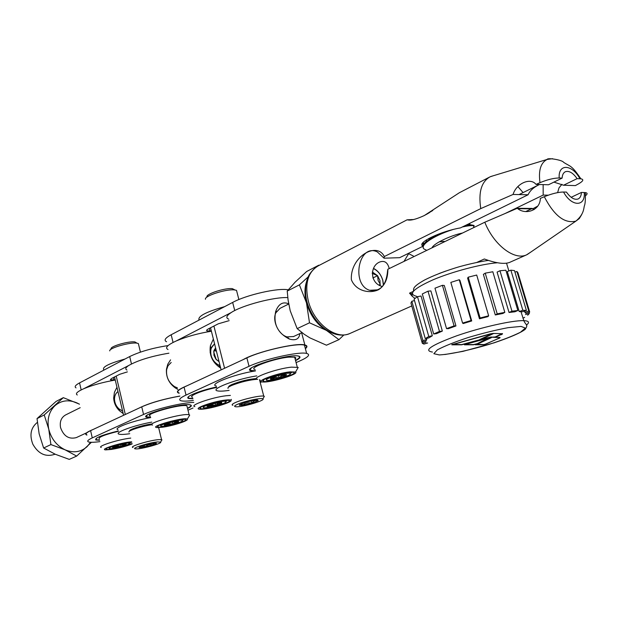 <?xml version="1.0" encoding="UTF-8"?>
<svg xmlns="http://www.w3.org/2000/svg" width="618" height="618" viewBox="0 0 618 618"><rect width="100%" height="100%" fill="white"/><g stroke="black" fill="none" stroke-linecap="round" stroke-linejoin="round"><path stroke-width="0.93" d="M179.884 396.115C164.674 398.834 151.958 402.411 141.738 406.837L93.218 429.425C86.597 432.136 84.357 433.967 86.497 434.917L86.929 435.049M179.869 396.038C162.094 399.321 148.413 403.376 138.826 408.197M168.915 353.179C151.31 356.192 137.884 360.309 128.629 365.547C125.539 367.61 124.983 369.108 126.96 370.043M170.553 359.861L167.779 364.218L166.474 369.17C165.902 376.941 168.853 383.199 175.334 387.942L177.791 389.363M171.194 362.472L168.019 365.748L166.644 369.626C165.972 376.825 168.621 382.503 174.6 386.659L177.428 387.895M251.874 367.664C249.888 369.101 249.826 370.058 251.673 370.522L255.458 370.754M295.497 360.364C299.753 358.131 300.611 356.686 298.061 356.014L297.188 355.883M295.165 359.104L295.883 358.015L294.933 357.189L288.83 357.134C273.828 358.448 247.3 368.251 255.126 369.471M257.66 379.328C249.865 378.262 276.47 368.591 291.457 367.146L298.208 367.409L297.003 369.51M289.966 371.866C276.362 373.233 253.357 382.04 263.276 382.001C271.572 382.534 299.413 373.975 295.543 372.044L289.966 371.866M288.737 372.399C278.664 373.403 260.224 379.699 263.121 381.105C266.497 383.933 303.84 372.445 291.928 372.206L288.737 372.399M291.966 372.206L290.862 373.079M285.13 376.717C278.664 378.904 273.11 380.14 268.451 380.425C257.629 380.626 288.676 371.016 290.375 373.658C290.599 374.33 288.853 375.35 285.13 376.717M271.008 378.185L270.321 379.128L271.665 379.313L279.05 378L285.84 375.551L286.675 374.732L285.277 374.4L277.837 375.721L271.008 378.185M271.232 378.061L271.665 379.313C273.751 377.474 276.215 377.034 279.05 378C280.943 375.783 283.206 374.964 285.84 375.551M271.333 378.007L271.665 379.313M278.424 375.566L279.05 378M228.706 387.053C228.359 386.451 229.602 385.532 232.43 384.296C241.02 380.997 249.054 379.089 256.524 378.564M257.366 379.259C249.363 379.885 240.881 381.916 231.935 385.362C228.776 386.744 227.478 387.749 228.042 388.374M259.776 380.742L260.24 380.14M232.886 405.3C231.232 404.875 232.329 403.848 236.2 402.202C243.809 398.958 260.472 395.288 263.739 396.13L264.349 396.339L263.554 397.714M238.2 404.01C234.276 405.694 233.581 406.621 236.13 406.791C242.526 407.216 266.049 400.255 262.897 398.849C261.607 397.552 245.493 400.904 238.2 404.01M239.444 404.782L239.359 405.284L242.441 405.323L251.765 403.268L258.208 400.649L257.374 399.939L255.319 400.07L245.879 402.148L239.444 404.782M240.958 403.902L242.441 405.323C245.114 403.006 248.22 402.318 251.765 403.268C253.48 400.758 255.628 399.885 258.208 400.649M241.97 403.469L242.441 405.323M251.14 400.804L251.765 403.268M255.497 370.9L254.369 371.086C233.55 374.462 208.135 384.574 216.315 386.011M256.771 375.875L255.651 376.068C234.825 379.498 209.371 389.525 217.536 390.885C219.676 391.364 223.538 391.194 229.116 390.375M260.217 382.442L261.847 381.831M237.026 292.337L236.509 290.344L234.438 289.912C226.088 288.869 203.824 296.107 205.47 299.29M206.945 296.895C205.531 294.068 225.014 287.733 232.345 288.652L234.987 289.973M199.035 320.101C197.474 316.377 206.018 311.881 224.674 306.621M210.529 327.787L211.333 330.962L207.069 330.908C206.165 330.506 206.621 329.819 208.451 328.853L218.301 323.809L229.154 320.642M211.379 331.233C198.355 333.349 186.644 336.586 176.238 340.951L231.248 312.53C226.381 315.721 225.562 317.953 228.799 319.228M166.543 341.731C163.646 340.333 165.191 338.007 171.171 334.747L232.654 302.426C246.458 294.848 278.363 287.64 288.204 289.827M275.605 311.711L276.655 311.333M192.94 398.772L188.899 398.533C183.206 397.382 199.56 390.483 216.563 387.015M254.369 371.086L251.287 370.831C239.46 368.861 288.807 353.334 298.533 356.061C301.19 356.764 300.209 358.301 295.574 360.657M193.349 400.441C187.37 401.236 183.26 401.345 181.028 400.765C178.231 399.854 179.892 397.961 186.026 395.072L249.031 366.304C264.203 359.089 299.259 351.294 306.644 353.426C310.661 354.57 308.444 357.057 299.985 360.889L296.084 362.604M179.12 392.994C176.308 392.021 177.961 390.066 184.071 387.131L246.876 357.892C261.993 350.553 297.019 342.812 304.435 345.107C306.822 345.694 307.123 346.814 305.323 348.467M225.624 401.437L227.37 400.34M223.801 400.603C214.253 401.723 197.93 407.115 200.17 408.382C202.704 411.001 237.953 400.75 227.741 400.348L223.801 400.603M194.879 406.629C188.536 405.578 212.051 397.343 226.188 395.744L230.39 395.412M224.882 400.132C212.129 401.623 191.804 409.093 200.016 409.209C207.177 409.85 234.06 402.04 230.885 400.217C230.236 399.746 228.235 399.715 224.882 400.132M189.533 395.914C187.949 397.057 187.864 397.837 189.27 398.247L192.87 398.494M216.679 387.463C202.279 390.267 187.633 396.308 192.569 397.304M220.078 365.717L218.818 365.246C212.438 361.391 209.834 355.813 211.008 348.513L214.531 343.716M213.349 339.043L210.398 345.717C209 355.172 212.422 362.627 220.672 368.089M176.238 340.951C167.401 344.983 164.658 347.834 168.011 349.51M187.269 385.64C178.293 389.386 175.442 391.874 178.71 393.11L179.181 393.233M224.581 368.266L213.913 326.057M221.128 369.881L211.333 330.962M208.003 405.617L208.536 406.768C210.568 404.999 212.947 404.558 215.667 405.447C217.381 403.392 219.436 402.65 221.831 403.245L221.63 402.333L220.896 402.333L213.712 403.654L207.517 405.879L206.991 406.598L215.667 405.447L221.831 403.245M208.22 405.508L208.536 406.768M215.134 403.299L215.667 405.447M221.476 404.203C215.01 406.35 209.502 407.548 204.952 407.787C195.636 407.787 224.882 399.251 225.956 401.661C226.088 402.225 224.589 403.075 221.476 404.203M210.143 352.615L210.862 347.864M216.439 351.279L214.4 350.476M215.798 348.745L213.666 351.82L216.161 359.475L219.05 361.646M216.416 351.186L214.477 350.367M215.589 347.903L213.913 350.591L213.944 355.242L215.79 359.012L219.066 361.708M214.631 344.133C211.194 346.366 210.012 350.12 211.086 355.396C212.654 360.634 215.628 364.002 220.023 365.493M389.209 268.583C387.741 262.58 384.651 260.356 379.939 261.924C369.695 265.67 369.664 283.477 382.38 286.52M373.527 268.397C377.938 270.638 381.036 274.608 382.828 280.317L383.515 285.091M530.808 252.082L526.474 254.902C514.276 260.634 493.682 244.867 484.806 222.225L387.872 269.232C387.88 278.842 384.813 285.647 378.664 289.633C370.105 293.898 356.13 291.495 351.379 279.761C349.935 256.794 376.918 241.151 384.319 256.547L480.765 208.598C478.278 192.352 481.36 181.769 490.02 176.848L493.481 175.697M517.876 186.551L523.067 192.592M413.318 219.544L407.084 219.823L408.938 220.101C412.191 220.271 417.32 218.749 424.319 215.535L459.321 192.754L489.34 177.196M526.474 254.902L509.394 262.503C504.002 264.342 495.651 263.168 484.342 258.988L476.895 262.387M413.156 291.48L409.525 293.141L412.399 296.462L415.041 298.401M445.725 271.078L439.298 273.442M473.28 225.284L469.525 224.604L470.012 223.214M408.22 253.48L413.295 255.976M423.871 244.875L423.206 244.234L422.388 245.717L423.098 246.196L399.637 257.683L384.041 258.185L377.359 251.951C358.811 242.704 350.684 284.558 369.664 290.298C380.286 291.951 386.258 285.454 387.579 270.808L387.872 269.232M422.65 243.013L423.616 244.11L426.953 240.711L425.995 240.17M426.265 240L426.953 240.711M539.56 184.504L538.479 184.991C533.334 187.578 529.873 190.838 528.096 194.763L460.418 227.911C441.159 231.163 417.536 242.395 422.388 245.717M504.945 213.589L543.183 195.079L543.145 184.612M465.81 225.269L473.936 225.408L473.62 226.791L474.493 227.231M473.62 226.791L474.13 227.409M423.206 244.234L422.967 242.635M532.801 208.791L537.753 206.088M543.183 195.079L548.243 195.18M408.676 253.635L404.01 261.406M484.806 222.225L517.251 208.305L517.768 208.706C526.366 215.35 540.271 209.888 540.325 198.417L544.303 196.709C551.92 193.65 558.332 192.082 563.546 192.02L566.459 192.09C570.522 197.822 574.4 200.124 578.093 198.988C580.14 198.015 581.252 195.836 581.422 192.445L585.331 192.6C587.594 192.947 587.672 193.982 585.555 195.69M553.913 182.117L563.523 185.23L577.112 178.648C573.033 172.847 569.116 170.545 565.362 171.727C563.4 172.7 562.318 174.817 562.125 178.1L548.49 184.774L536.038 184.396C530.221 177.072 516.161 183.724 513.071 194.454L528.096 194.763M581.422 192.445L571.163 197.297M563.523 185.23L575.373 185.593L578.479 183.894C583.276 181.113 584.072 179.421 580.866 178.826L577.112 178.648M562.125 178.1L559.205 177.992C553.991 177.999 547.587 179.552 540.001 182.665L536.038 184.396M517.251 208.305L532.252 208.436L534.176 209.541M557.606 192.631L559.027 187.826L561.924 184.295M384.319 256.547L384.041 258.185M513.071 194.454L480.765 208.598M525.733 211.557L531.465 208.814M409.525 293.141L412.26 293.704M474.168 225.848L472.685 225.632C470.406 225.5 466.953 225.949 462.318 226.984M467.146 225.609L463.948 226.188M446.242 231.426C433.063 236.578 425.393 241.368 423.222 245.802L423.245 247.447M453.017 229.525C432.7 235.775 416.246 247.254 425.987 249.826M519.213 311.557L522.782 311.735L526.397 310.445L522.836 310.259L519.213 311.557L507.301 271.541L510.885 270.182L522.836 310.259M479.46 318.795L487.965 316.632L488.645 315.806L480.116 317.976L479.46 318.795L467.61 278.131L468.22 277.188L480.116 317.976M509.039 312.469L514.91 311.781L517.845 310.522L511.967 311.202L509.039 312.469L497.088 272.105L499.97 270.746L511.967 311.202M524.837 312.275L525.81 313.28L529.711 312.098L528.769 311.086L524.837 312.275L524.497 311.124M417.49 296.686L414.075 299.066L425.269 338.633L428.799 337.922L432.322 335.775L421.028 296.014L417.49 296.686L428.768 336.486L432.322 335.775M442.418 285.323L444.303 285.477L455.953 325.949L448.429 328.668L446.544 328.629L434.964 288.197L442.418 285.323L454.083 325.902L455.953 325.949M428.004 291.186L422.303 293.952L433.689 333.998L436.555 333.635L442.357 331.07L430.885 290.908L428.004 291.186L439.483 331.433L442.357 331.07M414.508 300.587L411.827 301.267L410.955 303.044L421.97 342.094L425.787 341.128L426.76 339.599L426.42 338.401M495.304 314.964L502.897 313.465L504.821 312.36L497.204 313.859L495.304 314.964L483.376 274.377L485.223 273.156L497.204 313.859M459.259 279.738L450.831 282.395L462.588 323.083L463.245 323.531L471.719 320.951L459.923 280.317L459.259 279.738L471.086 320.495L471.719 320.951M451.828 344.829L461.692 344.805L479.854 339.722L464.381 344.805L473.442 344.79L478 343.515L475.242 344.782L483.994 344.767L499.8 337.938L499.954 337.459L495.273 337.405L502.558 333.743L493.187 333.419L490.383 333.844L451.781 344.674M454.083 325.902L446.544 328.629M439.483 331.433L433.689 333.998M428.768 336.486L425.269 338.633M411.827 301.267L422.921 340.572L426.76 339.599M422.921 340.572L421.97 342.094L422.326 343.307L426.065 342.179M422.326 343.307L423.925 344.095L427.641 342.967M522.944 318.247L524.651 317.312M528.962 312.329L529.325 313.535L525.493 314.508M527.664 315.242L529.325 313.535M514.941 272.105L516.926 271.48L517.946 272.747L529.711 312.098M516.926 271.48L528.769 311.086M510.885 270.182L514.493 270.591L526.397 310.445M499.97 270.746L505.864 270.228L517.845 310.522M485.223 273.156L492.824 271.758L504.821 312.36M468.22 277.188L476.702 275.041L488.645 315.806M471.086 320.495L462.588 323.083M424.674 215.35L432.816 210.468M426.374 214.438L429.425 212.646M452.538 344.365L461.631 344.597L479.854 339.722M479.792 339.514L489.765 334.871L489.935 334.438L488.475 334.616L452.608 344.605M464.643 344.527L473.38 344.581L478 343.515M477.938 343.307L488.467 338.038L464.666 344.589M476.308 344.288L483.933 344.566L486.034 344.01L500.116 337.691M476.393 344.574L490.939 337.884L491.696 337.351L491.271 337.158L495.273 337.405M502.31 333.581L502.426 333.967M491.271 337.158L495.149 336.98L502.272 333.573M502.225 333.612L502.349 334.037M502.133 333.681L502.256 334.114M502.025 333.759L502.148 334.191M501.893 333.844L502.025 334.268M501.754 333.929L501.878 334.353M501.592 334.021L501.723 334.446M501.422 334.114L501.546 334.539M501.229 334.207L501.36 334.632M501.028 334.307L501.152 334.732M500.812 334.408L500.935 334.832M491.21 336.941L481.43 339.321L493.774 333.419M489.989 334.06L490.074 334.469M489.95 334.037L490.012 334.454M489.889 334.021L489.935 334.438M489.804 334.006L489.835 334.438M489.595 334.021L489.719 334.438M489.471 334.052L489.587 334.446M481.43 339.321L493.45 333.419M477.961 343.376L491.333 337.158L491.457 337.582M491.225 337.227L491.349 337.652M491.109 337.304L491.233 337.722M490.97 337.382L491.094 337.799M490.816 337.459L490.939 337.884M490.638 337.544L490.762 337.969M490.453 337.629L490.576 338.054M488.877 337.644L488.977 338.046M488.853 337.621L488.938 338.031M488.807 337.606L488.877 338.023M488.753 337.598L488.792 338.015M488.668 337.59L488.699 338.023M488.575 337.598L488.591 338.031M488.467 337.606L488.467 338.038M488.344 337.621L488.32 338.061M488.197 337.637L488.174 338.085M488.05 337.66L488.004 338.116M487.88 337.691L487.826 338.154M487.702 337.729L487.641 338.193M487.517 337.768L487.447 338.239M487.316 337.814L487.239 338.285M487.115 337.861L487.03 338.34M486.907 337.915L486.814 338.394M486.69 337.969L486.598 338.455M479.004 340.116L486.474 338.031M306.837 280.858C304.473 287.239 304.35 294.554 306.458 302.789C310.136 315.226 316.779 324.419 326.389 330.36L331.263 332.584M318.811 265.192L306.683 271.487L295.095 282.187L287.223 291.078L288.088 300.054L290.205 310.761L297.158 328.621L304.241 334.299L309.927 337.884L326.459 345.199L338.942 339.653L343.894 334.956M308.343 276.725L299.39 284.875L287.223 291.078M299.39 284.875L306.458 302.789L309.51 322.805L297.158 328.621M309.51 322.805L326.389 330.36L338.942 339.653M379.104 284.968L380.325 284.388L378.1 280.464L377.59 275.682L372.167 273.38M372.87 277.969L377.59 275.682L372.322 271.997M380.147 285.539L379.962 280.587L377.59 275.682M383.399 285.261L382.735 280.217C380.943 274.539 377.837 270.653 373.434 268.583M288.714 304.025L280.047 308.328L275.86 312.808C271.974 320.611 278.571 334.732 287.107 336.895L293.596 336.516M305.385 348.699C307.609 346.852 307.432 345.601 304.859 344.96C296.725 342.364 256.014 351.99 243.276 359.56M287.787 297.613C274.431 296.787 241.916 305.369 231.248 312.53M288.683 303.824C282.92 301.368 278.61 303.855 275.744 311.279C273.071 323.824 277.621 333.087 289.386 339.058C295.721 340.873 299.197 339.058 299.815 333.627M115.257 380.055C103.09 382.179 92.6 385.068 83.778 388.714L128.629 365.547M123.592 415.288L115.211 379.854L110.599 379.877L111.642 378.425L119.683 374.307L127.393 371.874M76.601 437.474L76.3 437.614C68.884 439.506 63.639 436.161 60.549 427.579C59.544 421.638 61.252 417.413 65.693 414.894L80.209 407.679M91.433 442.295L76.671 456.092L65.075 449.819L50.908 444.581L48.752 429.147L44.226 414.941L63.314 397.66L79.39 404.11M50.908 444.581L43.623 448.011L55.326 454.276L69.247 459.383L76.671 456.092M43.623 448.011L39.15 433.851L37.026 418.61L44.226 414.941M37.026 418.61L56.068 401.422L63.314 397.66M79.413 404.226L77.142 403.013C68.853 399.406 61.483 400.279 55.033 405.617C48.976 411.549 46.883 419.39 48.752 429.147C51.255 438.826 56.702 445.717 65.075 449.819C73.581 453.241 80.943 452.16 87.177 446.575L90.545 442.256M37.35 422.388C30.815 427.702 29.309 434.979 32.839 444.211C38.293 453.774 45.485 457.181 54.415 454.431L54.863 454.222M126.412 445.254C119.992 447.324 114.624 448.459 110.29 448.653C103.052 448.459 129.571 441.314 129.904 443.369L126.412 445.254M112.839 447.169L112.522 447.625L114.307 447.733L121.02 446.435L126.311 444.566L126.149 443.948L124.913 443.987L118.154 445.292L112.839 447.169M113.658 446.752L114.307 447.733L117.435 446.15L121.02 446.435L123.847 444.45L126.311 444.566M114.044 446.598L114.307 447.733M120.61 444.697L121.02 446.435M125.307 414.485L116.215 376.084M115.218 379.838L114.531 376.949M76.045 387.872C74.191 386.822 75.365 385.168 79.552 382.905L129.695 356.555C139.73 351.696 152.337 348.073 167.509 345.663M103.948 369.966C101.507 367.262 108.529 363.608 125.014 359.012M110.514 349.672L111.101 348.745C110.22 346.281 129.123 340.889 134.963 341.947L136.709 343.013M138.679 344.844L138.362 343.531L136.933 343.152C130.29 341.955 108.691 348.112 109.726 350.9M131.734 442.241C126.366 441.739 104.226 447.764 106.25 449.162C106.736 449.61 108.737 449.572 112.244 449.062C120.819 447.563 127.416 445.725 132.036 443.539M101.244 447.463C96.393 446.451 118.478 439.406 130.746 438.092M131.634 441.831C122.217 442.194 98.548 449.564 105.717 449.873L111.387 449.433C119.506 448.065 126.42 446.227 132.136 443.933M96.493 438.108L96.184 439.753L99.506 440.001M118.378 431.294C104.45 434.724 98.077 437.274 99.259 438.942M116.964 387.254L114.43 392.299L113.681 398.015C113.944 402.975 115.89 407.239 119.529 410.792L123.183 413.542M122.588 411.016L119.112 409C116.176 406.343 114.639 403.044 114.492 399.112C114.546 395.767 115.705 393.241 117.976 391.534M83.778 388.714C77.25 391.619 75.087 393.712 77.281 394.987M193.836 402.418C182.951 402.426 154.67 409.186 143.561 414.462L92.275 437.884L90.599 430.646C86.327 432.685 85.083 434.075 86.875 434.817M90.599 430.646L93.218 429.425M150.692 417.59C132.561 420.843 112.383 428.405 118.007 429.719M187.555 408.475C191.286 406.706 192.268 405.524 190.491 404.929C183.623 402.318 137.814 415.304 146.775 417.281L150.676 417.529M118.301 430.962C101.87 435.041 94.384 438.054 95.836 440.008L99.56 440.248M92.275 437.884C87.988 439.885 86.736 441.229 88.521 441.932C90.321 442.496 94.106 442.395 99.884 441.638M187.988 410.205L193.04 407.98M152.955 443.23L153.349 444.867C155.782 444.002 156.771 443.423 156.323 443.114L150.676 443.624L142.032 445.902L139.135 447.648C140.68 445.972 142.573 445.802 144.813 447.123C147.277 444.883 150.12 444.133 153.349 444.867L154.268 443.067M144.342 445.169L144.813 447.123L153.349 444.867M139.035 447.586L144.813 447.123M157.652 441.924C148.984 442.558 129.61 448.73 135.736 448.877C140.672 449.417 162.858 443.353 160.58 442.086L157.652 441.924M132.97 447.486C128.451 446.729 149.471 440.279 158.617 439.637L161.553 439.661L161.939 439.838L161.398 440.734M151.866 424.72C142.225 426.011 127.308 430.831 128.977 432.098M129.664 430.978C128.003 429.726 143.384 424.883 152.19 423.909M151.781 422.117C133.65 425.4 113.442 432.917 119.058 434.16C120.78 434.647 124.334 434.5 129.718 433.728M120.495 402.179L119.722 398.911M165.609 424.095L165.902 425.308L168.614 423.786L172.847 423.994L175.489 421.986L178.61 421.94L178.424 421.175L177.451 421.19L170.452 422.503L164.658 424.574L164.241 425.153L165.902 425.308L172.847 423.994L178.61 421.94M172.368 422.032L172.847 423.994M165.307 424.234L165.902 425.308M178.471 422.774C172.013 424.89 166.559 426.057 162.101 426.273C153.751 426.173 181.777 418.293 182.48 420.549C182.557 421.043 181.221 421.785 178.471 422.774M183.77 419.305L183.237 419.684M164.249 425.138L164.55 424.643M163.453 426.814C174.268 425.408 190.831 419.514 184.388 419.321C178.625 418.718 155.195 425.308 157.667 426.829C158.208 427.277 160.139 427.27 163.453 426.814M162.495 427.231C172.762 425.879 189.309 420.534 187.239 419.197C184.952 416.47 147.161 427.1 157.327 427.602L162.495 427.231M152.499 425.091C145.029 423.593 183.407 412.778 189.108 414.794L189.711 415.08L188.899 416.432M187.223 407.1L186.899 405.794C181.159 403.608 142.843 414.462 150.344 416.13M187.493 408.22C190.9 406.551 191.75 405.439 190.058 404.875L189.317 404.728M147.432 415.01L146.381 416.084L146.721 416.841L150.614 417.266M209.332 328.397L210.004 331.063M232.654 302.426L234.747 310.568M171.171 334.747L173.063 342.442M246.876 357.892L249.031 366.304M184.071 387.131L186.026 395.072M407.084 219.823L318.239 265.856C307.864 272.044 304.55 283.732 308.305 300.92C313.774 323.214 335.883 340.194 349.834 333.519L350.568 333.195M467.03 225.578L469.695 224.179M422.936 242.673L424.033 243.438M422.735 242.905L423.036 243.932M563.546 192.02C571.526 206.976 585.648 206.991 584.234 192.515M579.931 178.756C572.276 164.187 558.023 163.345 559.205 177.992M540.001 182.665C538.324 170.452 540.704 162.712 547.131 159.436L552.616 158.687M581.754 214.5L579.313 218.533L575.922 221.097C564.744 223.909 554.199 215.782 544.303 196.709M431.07 237.32L427.78 241.259M452.384 237.953L436.632 245.585M428.691 238.556L429.07 239.969M429.263 240.193L429.371 239.676M439.159 241.862L444.18 241.352M462.503 233.04C452.306 234.971 433.983 242.982 431.982 247.849M432.453 352.044C423.152 350.63 431.202 345.23 456.617 335.837C480.789 327.385 512.546 320.224 523.662 320.657L523.863 320.665C529.031 320.927 529.865 322.418 526.381 325.13M497.459 262.758C481.013 264.048 452.237 271.673 433.033 279.815C413.233 288.73 407.78 294.23 416.671 296.323M521.082 326.412L508.143 327.664C495.814 329.981 482.411 333.295 467.957 337.606C454.392 342.117 444.172 346.211 437.305 349.888L433.844 353.705L439.305 354.925C450.252 354.353 469.943 350.128 489.927 344.118C502.789 339.923 512.963 335.968 520.464 332.245L525.346 328.088L521.082 326.412M113.364 377.544L113.936 379.977M79.552 382.905L81.174 389.919M129.695 356.555L131.464 363.94M143.561 414.462L141.738 406.837M174.6 386.659L175.334 387.942M166.644 369.626L166.474 369.17M294.639 357.119L297.258 367.061M295.543 372.044L298.208 367.409M263.979 379.622L263.121 381.105M290.375 373.658L291.611 372.206M270.777 378.332L270.321 379.128M263.739 396.13L259.506 379.691M262.897 398.849L264.349 396.339M239.823 404.496L239.359 405.284M236.509 290.344L238.88 299.545M232.345 288.652L234.438 289.912M206.829 329.966L207.069 330.908M304.435 345.107L306.644 353.426M200.858 407.231L200.17 408.382M230.885 400.217L231.387 399.359M218.818 365.246L220.495 367.386M211.008 348.513L210.398 345.717M207.362 405.98L206.991 406.598M225.956 401.661L227.107 400.34M214.021 351.094L213.913 350.591M411.773 305.949L349.834 333.519C334.585 340.008 314.245 325.941 307.161 302.581C304.126 292.306 306.281 281.105 307.277 279.436C308.003 275.922 310.723 271.974 315.427 267.586M538.479 184.991L519.058 194.577M411.905 219.799L411.449 219.537M369.664 290.298L378.085 289.819M517.768 208.706L532.863 208.83M580.866 178.826C571.241 164.458 570.36 166.868 563.531 162.256C562.419 160.023 547.332 157.466 547.131 159.436L490.684 176.547M585.331 192.6C585.532 199.544 585.223 203.917 584.419 205.732C583.608 207.864 584.396 213.898 575.922 221.097L527.131 254.608M412.399 296.462L411.596 293.612M472.561 225.215L472.685 225.632M423.222 245.802L423.793 245.238M506.551 263.214L508.861 270.954M520.959 311.58L523.933 320.927C526.119 325.694 528.382 324.303 525.238 329.301C520.881 332.754 510.499 337.266 494.091 342.835L462.952 351.364L444.829 354.531M488.429 260.441C485.138 260.649 467.2 264.118 454.91 268.065C443.021 271.82 432.917 275.79 424.597 279.993C412.051 287.1 413.766 288.676 413.504 291.055M293.28 336.663L301.955 332.631M301.63 332.785L304.859 344.96M287.107 336.895L289.386 339.058M275.86 312.808L275.744 311.279M86.064 433.071L76.3 437.614M54.415 454.431L55.041 454.145M129.904 443.369L130.923 442.233M112.77 447.223L112.522 447.625M110.452 379.259L110.599 379.877M134.963 341.947L136.933 343.152M138.362 343.531L140.433 352.121M106.721 448.413L106.25 449.162M119.112 409L119.529 410.792M114.492 399.112L113.681 398.015M160.58 442.086L161.939 439.838M161.553 439.661L158.641 427.61M182.48 420.549L183.577 419.305M158.247 425.872L157.667 426.829M187.239 419.197L189.711 415.08M186.899 405.794L189.108 414.794"/></g></svg>
